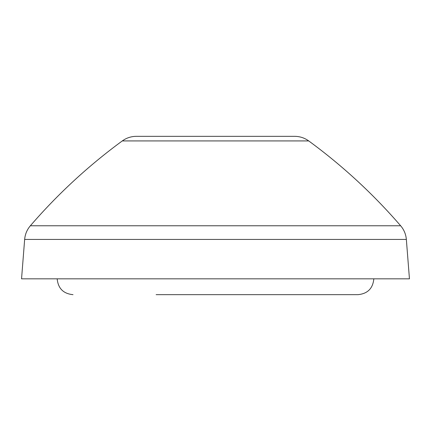 <?xml version="1.0" encoding="UTF-8"?>
<svg xmlns="http://www.w3.org/2000/svg" width="431" height="431" viewBox="0 0 431 431"><rect width="100%" height="100%" fill="white"/><g stroke="black" fill="none" stroke-linecap="round" stroke-linejoin="round"><path stroke-width="0.65" d="M373.828 278.83C372.89 288.447 367.611 293.726 357.994 294.664L156.13 294.664M122.28 140.926L308.72 140.926C304.528 137.909 299.852 136.379 294.685 136.336L136.315 136.336C131.148 136.379 126.472 137.909 122.28 140.926C88.436 165.736 57.792 194.02 30.353 225.769C26.997 229.712 25.1 234.27 24.653 239.426L21.55 278.83L409.45 278.83L406.347 239.426L24.653 239.426M308.72 140.926C342.564 165.736 373.208 194.02 400.647 225.769L30.353 225.769M57.172 278.83C58.11 288.447 63.389 293.726 73.006 294.664M400.647 225.769C404.003 229.712 405.9 234.27 406.347 239.426"/></g></svg>
